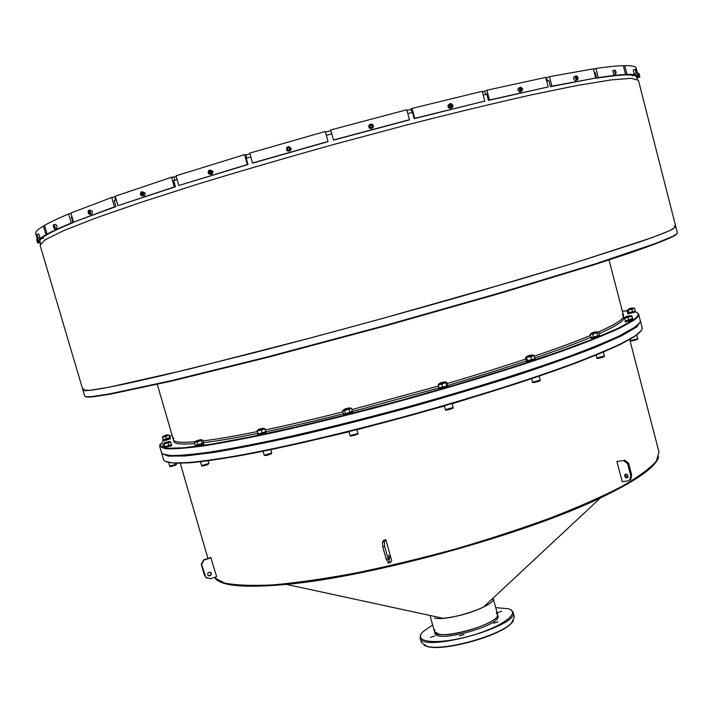 <?xml version="1.0" encoding="UTF-8"?>
<svg xmlns="http://www.w3.org/2000/svg" width="713" height="713" viewBox="0 0 713 713"><rect width="100%" height="100%" fill="white"/><g stroke="black" fill="none" stroke-linecap="round" stroke-linejoin="round"><path stroke-width="1.07" d="M674.24 226.074L675.799 226.681L638.438 80.355L631.272 78.323L610.996 79.918L577.129 85.489L530.196 95.132C492.906 103.528 451.24 113.599 405.216 125.354L334.183 144.356C286.109 157.778 240.575 171.049 197.599 184.186L140.613 202.447L95.364 218.187L63.421 230.745L45.186 239.755L40.071 245.174L82.904 389.993L89.669 390.359L109.41 387.141L188.749 369.191L311.973 337.579L382.168 318.559L517.54 280.049L574.241 263.008L651.575 237.803L670.175 230.459L675.799 226.681L672.243 229.461C665.942 232.402 655.087 236.582 639.668 241.983L572.361 263.587L475.758 292.214C403.3 313.016 322.686 335.03 253.685 352.864L164.373 375.047L131.165 382.623C99.178 389.521 83.091 391.981 82.904 389.993L83.938 388.674M71.015 213.454L68.564 213.998L71.229 223.053L72.949 222.67L71.273 216.957L71.96 216.672M115.381 196.788L111.727 197.474L114.454 206.886L115.961 206.592L114.232 200.656L116.29 199.925M174.257 180.487L174.382 176.869L171.539 177.243L174.32 186.94L175.451 186.779L173.705 180.665L177.127 179.56M246.529 158.206L246.163 154.659L244.55 154.65L247.331 164.543L247.972 164.534L246.217 158.295L250.833 156.931M326.322 135.336L328.06 141.629L325.226 131.495L326.34 135.327L331.777 133.83L330.716 129.98L333.506 140.122L331.777 133.83M407.809 113.608L412.524 112.396L414.217 118.661L414.743 118.349L412.061 108.412L410.759 109.232L412.23 112.476M483.236 95.079L486.81 94.25L488.441 100.408L489.475 99.972L486.89 90.212L484.314 91.326L486.257 94.383M546.711 81.139L548.93 80.694L550.498 86.683L551.915 86.175L549.438 76.674L545.9 77.975L548.163 80.845M594.321 72.521L595.132 72.396L596.621 78.18L598.296 77.628L595.934 68.466L593.483 69.277M174.373 177.154L176.263 176.539M246.19 154.908L249.951 153.794M325.502 132.146L330.894 130.657M406.954 110.453L410.857 109.463M482.425 92.039L484.475 91.567M85.373 396.49C85.97 397.123 88.483 397.23 92.913 396.811L109.535 394.342L171.583 381.09L267.749 357.329L384.28 326.224L500.303 293.275L595.07 264.443L629.9 253.017C648.554 246.555 662.154 241.44 670.701 237.661C674.712 235.753 676.815 234.372 677.011 233.525M675.799 226.681L677.341 232.723C677.582 233.525 675.478 234.987 671.031 237.099L655.47 243.481L595.302 263.872L500.374 292.731L384.147 325.734L267.411 356.901L171.093 380.715L108.964 394.013L92.333 396.499C87.441 396.954 84.883 396.784 84.678 395.965L82.904 389.993M157.297 384.378L173.393 439.725C174.052 442.318 181.646 442.951 196.173 441.632C181.646 442.951 174.052 442.318 173.393 439.725L173.785 437.916M202.947 440.892C216.752 439.226 234.88 436.115 257.357 431.561C234.88 436.115 216.752 439.226 202.947 440.892M265.263 429.93C288.507 425.046 314.388 419.03 342.908 411.873C314.388 419.03 288.507 425.046 265.263 429.93M351.892 409.601L438.566 386.009L351.892 409.601M447.015 383.549C475.776 375.118 502.095 366.928 525.962 358.969C502.095 366.928 475.776 375.118 447.015 383.549M534.26 356.188C557.165 348.39 575.89 341.482 590.417 335.44C575.89 341.482 557.165 348.39 534.26 356.188M596.745 332.748C615.542 324.46 624.472 318.791 623.536 315.734C623.928 317.142 622.226 319.13 618.447 321.697C614.071 324.656 606.843 328.337 596.745 332.748M163.241 454.154L172.083 455.839L187.671 455.224C201.574 453.762 219.043 451.142 240.076 447.336C284.79 438.798 344.798 424.565 406.704 407.622C453.78 394.503 496.792 381.464 535.739 368.487C559.883 360.208 580.703 352.579 598.207 345.6C613.581 339.103 625.149 333.541 632.921 328.907L639.65 322.936L632.288 329.308C622.752 334.816 608.162 341.536 588.51 349.477C566.06 358.024 539.527 367.302 508.93 377.293C476.525 387.498 442.452 397.604 406.704 407.622C370.867 417.328 336.411 426.089 303.355 433.914C271.956 440.999 244.425 446.623 220.763 450.776C199.818 454.012 183.838 455.714 172.822 455.865L163.241 454.154M633.661 308.043L634.534 308.337L631.923 309.255L626.968 310.173L627.636 312.713L635.301 311.278L627.761 313.248L627.93 313.907L635.47 311.938C639.721 313.185 638.955 315.877 633.18 319.994L617.681 328.497L591.469 339.646L555.088 353.06L509.938 368.113L458.245 384.004L402.988 399.77L347.516 414.44L295.227 427.14L249.113 437.185L211.485 444.128L183.794 447.8L166.673 448.272L160.006 445.803L163.134 440.759M169.542 436.543L172.065 435.144M622.333 311.118L627.19 311.02M160.14 444.047L159.632 446.169L165.077 448.7C173.027 449.217 185.772 448.29 203.312 445.946C223.57 442.728 247.928 438.067 276.386 431.962C306.777 425.091 339.272 417.167 373.844 408.192C443.736 389.61 513.716 368.309 563.751 350.582C587.031 342.062 605.658 334.602 619.615 328.194L633.732 320.333C637.413 317.722 639.062 315.69 638.661 314.219L637.137 312.659M638.661 314.219L640.292 320.547C640.72 322.08 639.089 324.192 635.426 326.875L619.517 335.814C606.808 341.687 590.426 348.381 570.382 355.894C527.513 371.473 468.557 390.011 406.579 407.185C359.325 420.055 315.609 430.902 275.432 439.725C250.415 444.983 228.579 449.101 209.943 452.087C193.392 454.386 180.585 455.536 171.53 455.545C165.318 455.286 161.958 454.252 161.468 452.434L159.632 446.169M622.271 314.38L623.973 317.419C624.365 318.845 622.672 320.85 618.902 323.444C614.811 326.233 608.207 329.656 599.089 333.729M598.617 335.68L592.325 337.534L590.89 337.249C576.371 343.318 557.664 350.252 534.759 358.069M526.729 360.769C502.558 368.844 475.883 377.159 446.703 385.715M440.34 387.569L352.017 411.624M343.559 413.763C314.344 421.08 287.909 427.194 264.256 432.114M257.883 433.415C235.415 437.951 217.269 441.035 203.463 442.675L202.661 439.912L197.153 441.935L194.373 442.434L195.112 441.668M194.702 443.575C181.458 444.618 174.516 443.896 173.883 441.392L173.393 439.725M635.889 67.744L638.188 76.104L636.344 76.318M632.467 75.97L633.304 75.275M637.19 79.179L636.424 76.612M637.181 79.143L638.188 76.104M638.42 76.567L636.041 67.699M634.169 73.787L633.162 69.999L635.078 69.419M635.862 70.739L636.121 72.28L635.604 70.81M625.194 74.954C631.29 74.758 634.953 75.23 636.192 76.362L637.957 75.845L635.809 67.423C634.561 66.149 630.871 65.551 624.722 65.614L626.977 74.41L625.105 74.615M623.456 66.015L624.722 65.614M637.957 75.845C636.745 74.696 633.082 74.223 626.977 74.41M613.875 74.553L612.752 70.632L614.428 70.097M615.577 71.353L615.631 73.038L614.838 71.434L615.069 70.845L615.577 71.353L614.873 71.576M615.239 72.646L615.854 72.45M596.621 78.18C608.26 76.371 617.333 75.32 623.839 75.008L625.613 74.464L623.358 65.649C616.798 65.828 607.663 66.772 595.934 68.466M625.613 74.464C619.089 74.767 609.989 75.819 598.296 77.628M575.846 80.471L575.302 80.667C573.359 79.188 573.118 77.788 574.571 76.46L575.783 76.041M577.334 77.209L577.182 79.027L576.149 77.423L576.594 76.746L577.334 77.209L576.157 77.467M577.628 78.35L576.657 78.68L576.362 77.548M550.498 86.683L595.747 78.029L593.376 68.84L549.438 76.674M595.747 78.029L551.915 86.175M520.829 91.674L519.875 92.048C517.442 90.56 517.273 89.098 519.367 87.672L519.795 87.503M521.809 88.492L522.112 89.669L521.47 90.435L520.526 90.025L520.214 88.849L520.855 88.082L521.809 88.492L520.437 88.581M521.069 90.257L521.034 88.795M521.346 89.972L522.112 89.669M488.441 100.408L548.226 86.933L545.739 77.414L486.89 90.212M548.226 86.933L489.475 99.972M451.365 107.957L449.965 108.412C447.452 107.057 447.283 105.569 449.475 103.938M451.748 104.856L452.069 106.05L451.276 106.888L450.17 106.522L449.85 105.319L450.634 104.481L451.748 104.856L450.34 104.802M451.071 106.816L451.587 106.29L451.267 105.087M451.587 106.29L452.069 106.05M414.217 118.661L484.822 101.068L482.229 91.291L412.061 108.412M484.822 101.068L414.743 118.349M372.685 127.912L369.37 128.082L368.657 126.379L369.396 124.704M372.079 125.247L372.409 126.459L371.544 127.342L370.35 127.012L370.011 125.8L370.885 124.918L372.079 125.247L370.742 125.069L370.02 125.8M372.266 126.611L371.936 125.399M333.506 140.122L408.968 120.007L409.458 119.704L406.775 109.766L330.716 129.98M409.458 119.704L333.47 139.962M287.865 147.012L291.109 148.438L290.806 150.363L288.248 151.254M289.353 148.054L289.692 149.267L288.836 150.167L287.642 149.855L287.303 148.643L288.159 147.743L289.353 148.054M288.373 147.805L287.303 148.643M287.526 148.696L287.642 149.855M287.865 149.908L288.836 150.158M325.226 131.495L249.755 153.108L252.536 163.01L253.151 163.01L328.06 141.629M327.98 141.477L252.536 163.01M210.317 169.944L213.027 171.494L212.207 174.034L210.79 174.346M210.7 171.316L211.039 172.51L210.282 173.393L209.185 173.081L208.847 171.886L209.604 171.004L210.7 171.316M210.032 171.129L208.847 171.886M209.399 171.842L209.738 173.036L209.185 173.081M209.738 173.036L210.433 173.214M244.55 154.65L176.049 175.799L178.829 185.505L247.972 164.534M247.331 164.543L178.829 185.505M142.208 191.699L145.229 193.08L144.507 195.638L143.527 195.799M142.547 193.071L142.885 194.239L142.288 195.077L141.361 194.747L141.022 193.579L141.62 192.742L142.547 193.071M142.243 192.965L141.022 193.579M141.851 193.437L142.19 194.604L141.361 194.747M171.539 177.243L115.221 196.227L117.957 205.665L175.451 186.779M174.32 186.94L117.957 205.665M89.187 210.317L90.48 210.05L92.405 211.601L91.995 214.025L91.442 214.141M89.588 211.69L89.526 213.588L88.483 212.109L88.867 211.333L89.588 211.69M89.606 211.752L88.483 212.109M89.499 211.895L89.829 212.991M89.811 213.027L88.813 213.232M115.444 197.011L114.989 200.389M111.727 197.474L70.89 213.027L73.555 222.117L115.961 206.592M114.454 206.886L73.555 222.117M53.965 224.747L55.703 224.337L57.049 225.959L56.746 228.276M54.295 226.11L54.446 227.884L53.644 226.413L53.814 225.718L54.295 226.11M54.34 226.244L53.644 226.413M54.58 227.349L53.965 227.492M68.564 213.998C57.94 218.472 49.919 222.26 44.5 225.379L47.067 234.087L48.876 233.65C54.322 230.664 62.343 227.001 72.949 222.67M71.229 223.053C60.569 227.411 52.521 231.092 47.067 234.087M36.871 234.47L38.823 233.98L39.892 237.75M37.085 235.816L37.441 237.456L37.085 235.816M47.655 233.944L45.944 234.72L43.377 226.039L44.607 225.736M43.377 226.039C38.368 229.042 35.793 231.369 35.65 233.017L38.11 241.342L39.892 240.869C40.097 239.345 42.718 237.144 47.753 234.274M45.944 234.72C40.899 237.598 38.288 239.809 38.11 241.342M39.794 240.896L38.101 241.654L35.748 233.338M41.889 238.178L43.627 238.427M39.883 241.19L40.543 243.525M38.101 241.654L40.525 243.489M35.65 233.356L38.154 241.912M165.487 461.436L174.614 463.254L190.389 462.764C204.381 461.391 221.895 458.851 242.937 455.144C287.624 446.784 347.383 432.72 408.968 415.866C470.5 398.808 529.037 380.287 571.701 364.584C591.665 356.999 608.011 350.208 620.738 344.227L634.534 336.572L641.45 330.333M642.146 327.704C642.689 329.656 640.265 332.427 634.855 336.028L621.041 343.684C608.296 349.673 591.924 356.473 571.915 364.067C529.171 379.788 470.509 398.335 408.852 415.429C347.133 432.319 287.25 446.418 242.482 454.805C221.413 458.521 203.873 461.07 189.854 462.452L174.061 462.951C167.582 462.63 164.07 461.489 163.535 459.529L161.708 453.272L168.09 456.133L185.13 455.99L212.982 452.577C236.707 448.646 264.951 443.049 297.704 435.786C332.427 427.648 368.808 418.442 406.847 408.157C444.787 397.515 480.749 386.794 514.741 376.001C546.604 365.475 573.724 355.823 596.113 347.044L621.789 335.716L636.504 327.107L640.515 321.385L642.146 327.704M634.82 327.303L637.065 326.661M519.34 382.765L452.158 403.781L519.34 382.765M444.422 406.045L356.901 429.823L444.422 406.045M349.103 431.775L297.223 443.949L349.103 431.775M214.123 577.512L224.31 582.976C235.718 585.302 251.992 585.934 273.132 584.874C296.902 582.744 324.281 578.822 355.261 573.109C387.712 566.416 421.151 558.359 455.58 548.948C489.671 538.966 521.684 528.493 551.621 517.54C579.544 506.604 603.153 496.123 622.44 486.114C638.839 476.614 650.167 468.236 656.406 460.981L658.972 451.997L629.722 339.504M658.616 456.873C656.022 466.935 636.656 480.607 600.498 497.897L483.423 607.137C470.562 613.135 457.078 616.852 442.96 618.278L286.457 584.393C246.555 588.056 222.911 586.229 215.531 578.92M600.498 497.897C524.821 534.429 370.172 577.031 286.457 584.393M492.416 598.742L492.425 599.205M438.914 634.16C453.985 637.743 501.489 621.469 497.522 614.205C502.068 623.661 435.411 642.03 434.467 631.575L438.914 634.16M434.467 618.135C449.475 621.406 497.05 605.248 493.182 598.314L493.111 598.1M430.01 615.479L434.467 631.575L434.787 629.606M495.731 607.654L508.458 608.742C522.014 612.574 500.615 627.895 468.245 636.451C435.91 645.203 411.811 642.074 423.121 631.602L432.648 625.025M420.937 634.338L420.109 637.877C421.321 653.402 519.991 626.228 513.084 612.271L510.561 609.651M513.084 612.271L514.385 617.03L511.373 623.171C499.59 635.853 443.78 651.227 427.167 646.361L421.436 642.636L420.109 637.877M496.239 612.681L497.959 615.791C502.513 625.292 435.857 643.652 434.912 633.162L434.467 631.575M434.645 636.049L430.322 637.449L434.645 636.049M501.694 611.246L497.469 612.592L501.694 611.246M498.039 621.834L493.708 623.215L498.039 621.834M463.931 634.525L459.555 635.934L463.931 634.525M424.101 645.336L427.631 646.611C444.11 651.441 499.412 636.21 511.096 623.625L513.476 620.72M624.659 476.239L625.025 474.466C627.449 473.895 628.358 474.938 627.761 477.576L626.014 477.87L624.659 476.239M625.907 474.038L625.631 475.705L627.85 477.478M616.905 461.454L623.545 460.571L627.636 463.762L630.711 475.482L629.829 479.885L627.69 480.963L622.217 481.631L616.905 461.454L623.545 460.571M624.517 460.054L628.608 463.245L627.636 463.762M628.608 463.245L631.673 474.956L630.791 479.35L629.436 480.241M389.458 556.835L389.458 559.5L388.665 555.231L389.458 556.835M385.849 539.688L384.307 541.666L384.646 546.399L388.077 558.707L390.047 562.682L391.749 560.837L385.849 539.688L383.968 540.133L382.426 542.112L382.756 546.835L386.196 559.152L388.612 563.02M384.307 541.666L382.426 542.112M384.646 546.399L382.756 546.835M208.312 575.614L209.827 575.569L210.754 574.714L210.941 573.181L210.21 572.165M211.306 573.377C211.164 575.721 210.068 576.38 208.027 575.364C207.305 572.664 208.258 571.746 210.879 572.619L211.306 573.377M211.164 557.726L204.025 560.088L201.636 564.58L205.87 577.396L210.798 578.626L216.672 576.657L210.798 557.539L203.66 559.91L201.28 564.393L204.471 575.346L206.832 578.19M592.271 332.811L596.041 331.821M594.909 331.946L592.316 332.739L594.909 331.946M599.455 335.511L591.113 337.704L591.3 338.434L599.651 336.242L599.455 335.511M591.959 333.354L596.576 332.133M592.12 333.087L591.229 333.417C588.617 334.673 600.132 331.643 597.244 331.839L596.309 331.982M591.959 337.427L598.563 335.707L599.401 334.941L598.662 332.115L592.681 334.085L590.15 334.433L590.943 333.684M597.61 331.937L598.662 332.115M597.69 335.761L596.95 332.926M590.89 337.249L590.15 334.433M593.421 336.919L592.681 334.085M527.62 356.063L531.506 355.021M530.971 355.021L527.665 355.974L530.971 355.021M534.429 358.799L526.854 360.84M535.062 358.844L535.267 359.602L526.64 361.901L526.444 361.143M534.108 359.004L527.308 360.84M527.29 356.616L532.067 355.341M527.468 356.331L526.577 356.669C523.734 358.051 535.864 354.807 532.718 355.029L531.773 355.181M533.128 355.145L534.082 355.529L530.891 356.669L525.579 357.534L526.363 360.457L527.219 360.814L534.527 358.719M534.866 358.452L534.082 355.529M531.666 359.602L530.891 356.669M527.415 360.609L526.631 357.676M440.206 383.059L444.154 381.981M444.039 381.927L440.26 382.97L444.039 381.927M447.274 385.795L439.039 388.246L439.253 389.022L448.005 386.633L447.791 385.858M446.873 386.036L439.93 387.925M439.885 383.63L444.725 382.311M440.064 383.318L439.172 383.674C436.249 385.065 447.746 382.034 445.634 381.963L444.413 382.132M439.475 387.863L446.953 385.947L447.47 385.216L446.659 382.239L441.712 384.173L438.245 384.824L438.86 384.004M446.748 385.867L445.928 382.872M442.523 387.168L441.712 384.173M439.056 387.81L438.245 384.824M344.807 409.057L344.477 409.61L349.317 408.282L344.86 408.968L348.746 407.952M352.391 411.847L343.675 414.244L343.889 415.011L352.605 412.613L352.391 411.847M351.571 412.069L344.513 413.968M344.486 409.627L349.317 408.282M344.664 409.324L343.773 409.672C344.539 410.046 346.768 409.494 350.44 408.014L349.005 408.112M342.588 410.724L343.416 413.692L344.655 413.95L352.356 411.276L351.527 408.299L344.602 410.572L342.588 410.724L343.434 410.002M350.431 408.041L351.527 408.299M349.914 412.328L349.085 409.351M345.431 413.549L344.602 410.572M258.819 429.333L258.489 429.877L262.99 428.7L262.669 428.237M262.473 428.361L258.864 429.253L262.473 428.361M265.762 431.926L258.151 434.092M266.27 431.971L266.038 433.049L257.946 435.162L257.732 434.404M265.379 432.158L258.587 434.092M258.507 429.894L263.231 428.549M258.667 429.6L257.785 429.957C257.839 430.429 259.906 429.948 263.979 428.513L262.937 428.388M264.282 428.335L264.951 428.843L261.288 430.117L257.099 430.679L257.928 433.575L258.195 433.985L265.682 431.82M265.78 431.748L264.951 428.843M262.117 433.023L261.288 430.117M258.186 433.941L257.357 431.035M196.396 440.768L196.075 441.294L199.872 440.367L200.656 439.974L200.103 439.698M199.471 440.001L196.431 440.696L199.471 440.001M202.189 443.976L195.353 445.652L195.567 446.374L202.394 444.698L203.793 443.994L203.588 443.272L202.189 443.976M203.089 443.236L203.588 443.272M202.742 443.459L196.173 445.349M196.093 441.311L200.647 440.001M196.244 441.044L200.576 440.277L201.316 439.689L200.38 439.85M195.282 445.242L202.733 443.468L203.472 442.693M202.109 443.459L201.307 440.679M197.956 444.725L197.153 441.935M195.175 445.215L194.373 442.434M164.694 442.55L164.4 443.049L167.323 442.381L168.749 441.793L168.232 441.525M167.065 441.998L164.73 442.488L167.065 441.998M163.714 447.185L163.919 447.871L171.753 445.607L171.548 444.921L164.115 446.908M170.755 445.099L164.489 446.917M164.418 443.058L168.749 441.81M164.543 442.826L167.671 442.399L169.427 441.516L168.518 441.677M169.73 441.597L170.692 441.855L168.099 442.871L162.769 444.003L163.535 446.65L164.453 446.908L171.227 444.707M168.874 445.518L168.099 442.871M164.899 446.596L164.133 443.949M171.459 444.493L170.692 441.855M163.883 435.75L163.598 436.222L165.657 435.803L167.724 435.037L167.234 434.787M165.55 435.393L167.181 434.752L165.55 435.393M169.783 438.005L166.655 439.386L163.455 439.832M170.371 437.996L170.559 438.647L166.851 440.037L163.143 440.794L162.956 440.144M169.623 438.174L163.678 439.894M163.607 436.249L167.715 435.055M163.723 436.026L167.51 434.939M163.304 439.734L169.828 437.515L169.07 434.948L165.79 436.436L162.493 437.221L162.707 436.552M166.521 438.941L165.79 436.436M163.224 439.725L162.493 437.221M169.828 437.835L169.097 435.331M628.821 308.836L632.226 307.945M630.007 308.381L632.173 307.909L630.007 308.381M634.543 311.429L628.501 313.016M628.545 309.326L632.707 308.23M628.661 309.112L632.502 308.105M634.338 311.634L634.882 311.135M635.194 310.886L634.534 308.337M628.795 312.722L628.135 310.173M632.591 311.804L631.923 309.255M626.237 316.625L629.837 315.69M628.108 315.966L626.272 316.563L628.108 315.966M632.591 319.166L625.658 320.957M633.082 319.201L633.26 319.896L625.301 321.982L625.114 321.287M632.271 319.362L625.907 321.028M625.943 317.142L630.354 316.011M626.076 316.902L625.203 317.232C622.868 318.346 633.607 315.529 631.023 315.707L630.105 315.85M625.533 320.886L632.591 318.649L631.887 315.948L628.1 317.472L624.641 318.176L624.98 317.454M632.431 319.05L631.727 316.358M626.228 321.117L625.346 320.868L624.641 318.176M628.795 320.164L628.1 317.472M639.516 76.282L638.973 74.116M637.68 73.689L638.652 73.412L639.561 77.057M634.071 73.813L636.085 73.216L636.13 71.273C636.976 76.844 634.089 65.534 636.13 71.273L635.176 69.393L636.183 73.189M616.041 71.87C616.059 77.94 613.028 66.122 616.041 71.87M615.025 70.186L615.551 74.018L616.005 73.591M578.002 77.681C577.182 84.268 574.001 71.977 578.002 77.681M577.191 76.309L576.327 75.845C574.874 77.173 575.115 78.582 577.058 80.061L578.038 78.965M522.656 88.929C521.096 95.988 517.763 83.296 522.656 88.929M522.7 88.947L520.757 87.129C518.654 88.555 518.823 90.016 521.256 91.514L522.7 88.947M452.737 105.248C450.616 112.681 447.149 99.713 452.737 105.248M452.88 105.239L450.866 103.474C448.165 104.775 448.156 106.282 450.839 107.993L452.541 107.208L452.88 105.239M373.149 125.613C370.751 133.286 367.168 120.167 373.149 125.613M369.878 128.456L370.127 128.188C372.409 128.643 373.487 127.77 373.38 125.568L372.204 124.115C368.933 124.089 368.238 125.452 370.127 128.188C372.338 128.741 373.416 127.877 373.371 125.577L372.204 124.115M290.414 148.411C288.079 156.138 284.434 143.055 290.414 148.411M290.717 148.349C289.656 146.406 288.31 146.165 286.688 147.627C286.269 150.969 287.508 151.851 290.414 150.274L290.717 148.349M211.681 171.664C209.747 179.275 206.084 166.37 211.681 171.664M212.028 171.583L208.909 170.247C207.456 173.081 208.223 174.373 211.208 174.132L212.028 171.583M143.384 193.428C142.101 200.754 138.474 188.17 143.384 193.428M143.741 193.339L141.227 191.868C139.908 194.382 140.514 195.727 143.019 195.888L143.741 193.339M90.23 212.073C89.767 218.998 86.211 206.832 90.23 212.073M88.822 214.007L90.159 214.408L90.578 211.975L88.644 210.424L88.154 211.217M54.741 226.52C55.142 232.964 51.701 221.288 54.741 226.52M54.438 228.552L55.017 228.686L55.044 226.431L53.52 225.112M37.334 236.253C38.564 242.206 35.258 231.039 37.334 236.253M37.584 236.172L36.782 234.497C35.891 233.427 37.994 240.165 37.949 238.24L37.584 236.172M37.86 238.258L39.981 237.723M36.755 240.058L37.522 242.563M37.834 243.062L36.746 239.479L37.379 239.31M631.673 474.956L630.711 475.482M388.077 558.707L386.196 559.152M598.055 357.962C598.047 358.541 599.998 358.131 603.902 356.732M596.924 357.971C595.391 359.459 606.112 356.669 604.339 356.037L596.924 357.971L596.166 355.092M533.663 382.177C533.796 382.756 535.837 382.32 539.768 380.867M532.566 382.168C531.051 383.71 541.96 380.831 540.222 380.136L532.566 382.168L531.64 378.683M446.481 409.672C446.703 410.251 448.78 409.788 452.719 408.291M445.411 409.654C443.887 411.241 454.965 408.246 453.183 407.542L445.411 409.654L444.368 405.857M357.552 434.057L356.99 433.967M351.242 435.581C351.456 436.16 353.523 435.688 357.454 434.164M350.163 435.572C348.817 437.203 359.637 433.95 357.917 433.575L350.163 435.572L349.058 431.623M265.281 455.197C265.058 455.839 266.992 455.411 271.083 453.931L270.815 453.62M264.184 455.215C264.978 455.892 267.348 455.42 271.288 453.807L271.76 453.049L264.184 455.215L263.052 451.249M202.777 465.562C201.966 466.249 203.553 465.945 207.536 464.662L207.946 464.065M201.636 465.616C201.378 466.382 203.374 466.052 207.626 464.618L208.936 463.495L201.636 465.616L200.513 461.748M170.906 466.061C169.756 466.739 170.915 466.569 174.373 465.553C176.45 464.831 176.869 464.546 175.621 464.689M169.721 466.15C169.4 466.801 170.968 466.596 174.409 465.536L176.672 464.118L169.721 466.15L168.616 462.38M631.789 340.538C631.593 341.117 633.42 340.743 637.27 339.397M630.604 340.582C629.214 341.946 639.311 339.379 637.68 338.746L630.604 340.582L630.247 339.201M670.701 237.661L671.031 237.099M92.913 396.811L92.333 396.499M609.027 259.951L623.536 315.734M632.921 328.907L633.242 328.363M172.083 455.839L171.53 455.545M165.71 448.771L165.407 447.711M638.696 73.403C638.67 71.853 640.417 78.368 639.606 77.049L638.376 77.396M613.599 74.651L615.551 74.018L616.059 71.87L614.704 70.008M575.302 80.667L577.058 80.061L578.047 77.681L576.327 75.845M519.875 92.048L521.256 91.514L522.754 88.92L520.757 87.129M449.965 108.412L452.158 107.601L452.969 106.121L452.898 105.221L450.866 103.474M286.688 147.627C286.314 150.987 287.562 151.869 290.414 150.274L290.806 150.363M208.909 170.247C207.421 173.063 208.187 174.364 211.208 174.132L212.207 174.034M141.227 191.868C139.677 194.177 140.283 195.514 143.019 195.888L144.507 195.638M88.644 210.424C87.681 212.581 88.18 213.909 90.159 214.408L91.995 214.025M53.698 224.809C52.432 224.265 54.509 230.397 55.017 228.686L57.022 228.213M38.85 242.794L37.78 243.08L36.693 239.488M634.534 336.572L634.855 336.028M174.614 463.254L174.061 462.951M180.255 463.307L207.946 558.484M493.182 598.314L497.522 614.205M511.096 623.625L511.373 623.171M427.631 646.611L427.167 646.361M625.773 474.056L625.025 474.466M630.791 479.35L629.829 479.885M390.047 562.682L388.166 563.118M604.339 356.037L603.314 352.115M540.222 380.136L539.153 376.143M527.736 360.965L527.219 360.814M453.183 407.542L452.104 403.594M440.384 388.059L439.805 387.899M357.908 433.406L356.856 429.654M271.76 453.049L270.797 449.662M265.076 432.479L265.717 431.793M259.006 434.208L258.195 433.985M208.936 463.495L208.151 460.785M176.672 464.118L176.441 463.316M169.436 438.379L169.863 437.916M163.945 439.957L163.25 439.778M635.47 311.938L635.301 311.278M637.68 338.746L636.664 334.825M632.03 319.602L632.484 319.139"/></g></svg>
